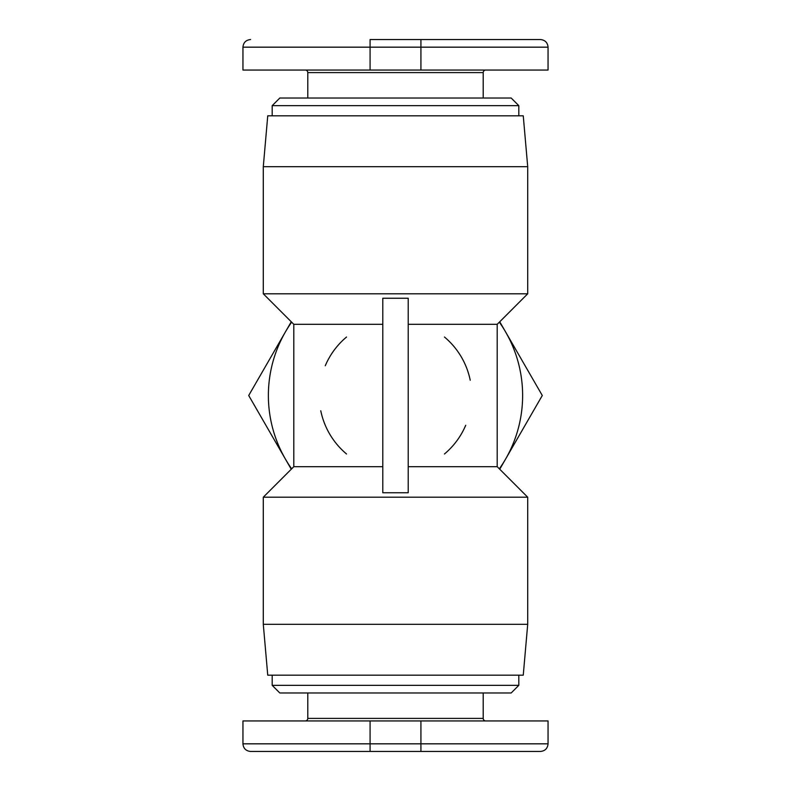 <?xml version="1.0" encoding="UTF-8"?>
<svg xmlns="http://www.w3.org/2000/svg" width="791" height="791" viewBox="0 0 791 791"><rect width="100%" height="100%" fill="white"/><g stroke="black" fill="none" stroke-linecap="round" stroke-linejoin="round"><path stroke-width="1.19" d="M408.215 466.69L497.203 466.69L527.706 497.203L263.294 497.203L293.797 466.69L382.785 466.69M408.215 492.753L382.785 492.753L382.785 298.247L408.215 298.247L408.215 492.753M470.23 380.234A76.272 76.272 0 0 0 444.473 337.025M346.527 337.025A76.272 76.272 0 0 0 325.279 365.729M320.77 410.766A76.272 76.272 0 0 0 346.527 453.975M527.706 497.203L527.706 624.326L263.294 624.326L263.294 497.203M527.706 624.326L523.256 675.178L267.744 675.178L263.294 624.326M527.706 166.674L527.706 293.797L263.294 293.797L263.294 166.674L527.706 166.674L523.256 115.822L267.744 115.822L263.294 166.674M293.797 466.69L293.797 324.31L263.294 293.797M293.797 324.31L382.785 324.31M408.215 324.31L497.203 324.31L527.706 293.797M483.212 98.025L483.212 72.604A2.541 2.541 0 0 1 485.763 70.063M307.788 98.025L307.788 72.604A2.541 2.541 0 0 0 305.237 70.063M370.079 39.55L540.421 39.55C545.058 40.005 547.599 42.546 548.054 47.173L548.054 70.063L242.946 70.063L242.946 47.173L370.079 47.173L370.079 39.55M518.807 115.822L518.807 105.658L511.184 98.025L279.816 98.025L272.193 105.658L518.807 105.658M272.193 115.822L272.193 105.658M483.212 692.975L483.212 718.396A2.541 2.541 0 0 0 485.763 720.937M307.788 692.975L307.788 718.396A2.541 2.541 0 0 1 305.237 720.937M420.921 751.45L540.421 751.45C545.058 750.995 547.599 748.454 548.054 743.827L242.946 743.827C243.401 748.454 245.942 750.995 250.579 751.45L420.921 751.45L420.921 720.937L242.946 720.937L242.946 743.827M518.807 675.178L518.807 685.342L272.193 685.342L279.816 692.975L511.184 692.975L518.807 685.342M272.193 675.178L272.193 685.342M548.054 743.827L548.054 720.937L420.921 720.937M291.661 322.164A127.124 127.124 0 0 0 291.661 468.836M499.339 468.836A127.124 127.124 0 0 0 499.339 322.164M499.734 321.779L542.29 395.5L499.734 469.221M291.266 469.221L248.71 395.5L291.266 321.779M444.473 453.975A76.272 76.272 0 0 0 465.721 425.271M307.788 72.604L483.212 72.604M483.212 718.396L307.788 718.396M370.079 751.45L370.079 720.937M370.079 70.063L370.079 47.173L420.921 47.173L420.921 39.55M420.921 70.063L420.921 47.173L548.054 47.173M242.946 47.173C243.401 42.546 245.942 40.005 250.579 39.55M497.203 466.69L497.203 324.31"/></g></svg>
